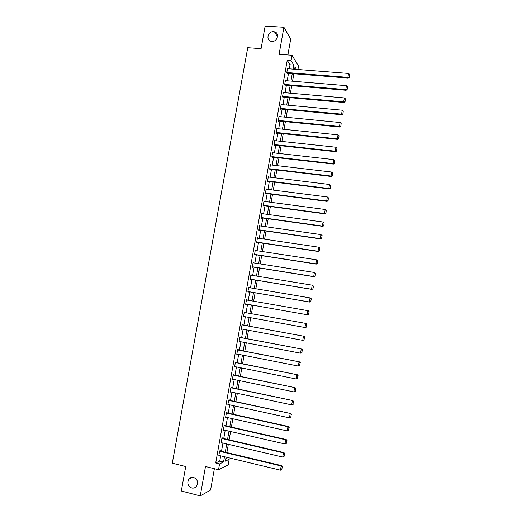 <?xml version="1.0" encoding="UTF-8"?>
<svg xmlns="http://www.w3.org/2000/svg" width="522" height="522" viewBox="0 0 522 522"><rect width="100%" height="100%" fill="white"/><g stroke="black" fill="none" stroke-linecap="round" stroke-linejoin="round"><path stroke-width="0.78" d="M193.616 477.434C197.538 479.32 198.504 482.276 196.507 486.295C195.221 487.835 193.629 488.396 191.724 487.992C187.77 486.041 186.837 483.065 188.925 479.052C190.191 477.584 191.757 477.043 193.616 477.434M273.593 31.679L274.468 31.816C279.909 32.971 277.43 42.028 271.851 41.395L271.179 41.303C265.567 40.338 267.897 31.066 273.593 31.679M225.824 458.512L229.158 459.314L228.173 464.893L218.529 469.722L219.56 463.914L223.547 462.009L224.473 456.757M287.883 54.96L290.702 39.072L283.909 27.248L265.143 26.1L261.078 48.65L247.741 47.711L172.293 463.203L185.734 466.537L181.317 491.006L200.246 495.9L210.575 490.067L214.372 468.704M289.299 68.839L290.017 64.78L287.231 60.363L291.048 60.643L292.007 55.26L298.551 66.124L297.951 69.511M287.231 60.363L215.71 462.981L219.749 461.089L220.682 455.843M221.485 451.315L222.946 443.054M223.742 438.571L225.21 430.291M226 425.854L227.468 417.561M228.244 413.17L229.719 404.857M230.489 400.511L231.97 392.179M232.727 387.885L234.208 379.533M234.965 375.285L236.446 366.92M237.19 362.718L238.678 354.334M239.415 350.177L240.903 341.779M241.634 337.669L243.128 329.245M243.846 325.186L245.34 316.75M246.058 312.73L247.552 304.287M248.263 300.287L249.751 291.876M250.469 287.85L251.95 279.498M252.668 275.446L254.136 267.153M254.86 263.075L256.322 254.827M257.046 250.723L258.501 242.534M259.232 238.404L260.674 230.267M261.411 226.111L262.847 218.033M263.584 213.85L265.013 205.825M265.757 201.616L267.173 193.642M267.923 189.408L269.326 181.486M270.083 177.226L271.473 169.363M272.236 165.076L273.619 157.259M274.383 152.946L275.76 145.188M276.529 140.849L277.893 133.143M278.67 128.784L280.027 121.124M280.803 116.739L282.154 109.137M282.937 104.72L284.275 97.17M285.064 92.733L286.389 85.236M287.185 80.773L288.503 73.321M287.824 68.721L287.557 68.317L286.748 72.897L287.217 73.609L287.283 73.224M285.723 80.649L285.443 80.238L284.627 84.832L285.103 85.51L285.169 85.132M283.622 92.609L283.322 92.192L282.506 96.798L282.983 97.444L283.055 97.059M281.521 104.589L281.195 104.172L280.379 108.785L280.862 109.405L280.934 109.02M279.414 116.602L279.068 116.178L278.246 120.804L278.735 121.391L278.807 121.006M277.306 128.64L276.928 128.21L276.105 132.842L276.608 133.404L276.673 133.019M275.198 140.712L274.787 140.268L273.965 144.914L274.468 145.442L274.539 145.057M273.091 152.802L272.647 152.359L271.818 157.011L272.327 157.507L272.399 157.122M270.99 164.926L270.494 164.476L269.665 169.141L270.181 169.604L270.252 169.213M268.856 177.075L268.341 176.612L267.512 181.291L268.034 181.721L268.099 181.336M266.696 189.251L266.181 188.788L265.346 193.473L265.874 193.871L265.946 193.486M264.53 201.453L264.015 200.983L263.179 205.681L263.714 206.053L263.786 205.661M262.364 213.681L261.842 213.211L261.007 217.915L261.555 218.255L261.62 217.863M260.191 225.941L259.669 225.465L258.834 230.182L259.382 230.489L259.454 230.091M258.012 238.221L257.49 237.745L256.648 242.476L257.209 242.743L257.274 242.352M255.826 250.54L255.304 250.051L254.462 254.795L255.023 255.036L255.095 254.638M253.633 262.879L253.118 262.39L252.27 267.14L252.844 267.349L252.909 266.957M251.441 275.251L250.919 274.755L250.077 279.518L250.651 279.694L250.723 279.296M249.242 287.648L248.72 287.152L247.872 291.922L248.452 292.066L248.524 291.667M247.036 300.072L246.514 299.576L245.666 304.359L246.253 304.47L246.325 304.072M244.831 312.508L244.896 312.11L244.309 312.025L243.454 316.821L244.113 316.528M242.619 324.958L242.691 324.56L242.091 324.501L241.242 329.31L241.901 329.017M240.407 337.434L240.479 337.036L239.872 337.01L239.017 341.832L239.676 341.545M238.189 349.942L238.26 349.538L237.647 349.551L236.792 354.379L237.451 354.092M235.964 362.47L236.035 362.072L235.415 362.118L234.561 366.959L235.22 366.672M233.732 375.037L233.804 374.633L233.184 374.711L232.323 379.566L232.982 379.279M231.5 387.624L231.572 387.226L230.939 387.337L230.078 392.198L230.737 391.918M229.262 400.25L229.334 399.845L228.695 399.989L227.833 404.863L228.492 404.589M227.018 412.895L227.09 412.491L226.444 412.674L225.576 417.561L226.241 417.28M224.767 425.58L224.838 425.169L224.186 425.384L223.318 430.285L223.984 430.011M222.516 438.284L222.587 437.88L221.928 438.128L221.054 443.034L221.72 442.767M220.251 451.021L220.323 450.616L219.658 450.897L218.79 455.817L219.41 455.543M218.529 469.722L205.492 466.518L200.246 495.9M215.71 462.981L219.56 463.914M283.909 27.248L279.074 54.327L292.007 55.26M226.065 457.135L225.36 461.135L229.158 459.314M296.45 69.393L295.021 67.084L294.643 69.25M293.847 73.746L292.529 81.21M291.739 85.686L290.408 93.203M289.619 97.647L288.281 105.216M287.505 109.64L286.154 117.261M285.377 121.659L284.02 129.325M283.25 133.697L281.88 141.423M281.117 145.768L279.74 153.546M278.976 157.872L277.593 165.702M276.83 169.996L275.44 177.878M274.683 182.152L273.28 190.086M272.53 194.334L271.114 202.321M270.37 206.542L268.947 214.588M268.204 218.777L266.775 226.881M266.037 231.044L264.595 239.2M263.864 243.337L262.416 251.545M261.685 255.656L260.224 263.923M259.506 268.008L258.031 276.327M257.313 280.386L255.832 288.757M255.121 292.79L253.633 301.22M252.922 305.226L251.428 313.689M250.717 317.715L249.222 326.172M248.498 330.243L247.01 338.687M246.28 342.804L244.792 351.228M244.055 355.391L242.567 363.795M241.823 368.003L240.342 376.395M239.591 380.649L238.11 389.021M237.347 393.327L235.872 401.679M235.102 406.025L233.628 414.364M232.851 418.761L231.383 427.081M230.593 431.524L229.125 439.824M228.336 444.313L226.868 452.6M293.064 69.132L293.782 65.067L291.048 60.643M225.276 452.222L226.737 443.941M227.533 439.452L229.001 431.159M229.791 426.715L231.259 418.403M232.036 414.011L233.51 405.679M234.28 401.333L235.755 392.988M236.518 388.688L237.999 380.323M238.75 376.068L240.231 367.684M240.981 363.475L242.462 355.077M243.2 350.914L244.688 342.497M245.418 338.387L246.913 329.95M247.63 325.878L249.124 317.428M249.836 313.409L251.336 304.946M252.041 300.946L253.535 292.522M254.247 288.49L255.728 280.125M256.446 276.066L257.914 267.753M258.638 263.669L260.1 255.415M260.824 251.304L262.279 243.102M263.01 238.965L264.452 230.815M265.189 226.652L266.618 218.561M267.362 214.366L268.784 206.327M269.528 202.112L270.944 194.125M271.694 189.884L273.097 181.956M273.854 177.689L275.244 169.807M276.007 165.513L277.391 157.69M278.154 153.37L279.531 145.599M280.301 141.253L281.665 133.534M282.435 129.169L283.792 121.495M284.575 117.104L285.919 109.49M286.702 105.072L288.04 97.51M288.829 93.066L290.154 85.549M290.943 81.08L292.268 73.622M290.017 64.78L293.782 65.067M219.749 461.089L223.547 462.009M267.512 181.264L329.18 188.912L328.808 188.488L329.499 184.488L268.863 177.056M266.122 189.121L266.709 189.199M263.962 201.283L264.55 201.362M261.796 213.478L262.383 213.557M259.63 225.693L260.217 225.778M257.457 237.941L258.044 238.025M255.278 250.214L255.865 250.306M253.092 262.514L253.679 262.612M250.906 274.846L251.493 274.944M248.713 287.204L249.301 287.302M246.514 299.595L247.102 299.693M243.461 316.789L244.048 316.893M241.249 329.245L241.843 329.356M239.037 341.727L239.624 341.838M236.812 354.242L237.406 354.353M234.587 366.783L235.181 366.901M232.362 379.35L232.949 379.474M230.124 391.95L230.711 392.074M227.879 404.576L228.473 404.707M225.635 417.235L226.228 417.365M223.383 429.919L223.977 430.056M284.014 456.587L284.718 453.527L284.014 456.587L282.715 457.063L221.72 442.773M287.491 68.695L348.559 73.445L347.887 77.36L348.2 78.072L349.238 77.354L349.583 74.326L349.238 77.354M286.943 73.197L348.2 78.072M286.813 72.519L347.887 77.36L349.114 77.067M349.583 74.326L348.559 73.445M285.377 80.623L346.458 85.667L345.786 89.595L346.106 90.273L347.143 89.569L347.489 86.548L347.143 89.569M284.816 85.099L346.106 90.273M284.699 84.453L345.786 89.595L347.019 89.295M347.489 86.548L346.458 85.667M283.257 92.577L344.357 97.921L343.678 101.855L344.011 102.508L345.042 101.81L345.388 98.802L345.042 101.81M282.676 97.027L344.011 102.508M282.572 96.413L343.678 101.855L344.911 101.549M345.388 98.802L344.357 97.921M281.13 104.557L342.249 110.201L341.571 114.142L341.903 114.762L342.941 114.083L343.28 111.075L342.941 114.083M280.529 108.981L341.903 114.762M280.445 108.4L341.571 114.142L342.804 113.835M343.28 111.075L342.249 110.201M278.996 116.563L340.135 122.513L339.457 126.461L339.796 127.048L340.827 126.383L341.166 123.381L340.827 126.383M278.376 120.96L339.796 127.048M278.311 120.419L339.457 126.461L340.696 126.148M341.166 123.381L340.135 122.513M276.862 128.595L338.015 134.852L337.336 138.813L337.682 139.361L338.713 138.715L339.052 135.72L338.713 138.715M276.216 132.966L337.682 139.361M276.177 132.457L337.336 138.813L338.576 138.493M339.052 135.72L338.015 134.852M274.722 140.659L335.894 147.217L335.215 151.184L335.568 151.706L336.599 151.067L336.931 148.085L336.599 151.067M274.05 144.999L335.568 151.706M274.03 144.529L335.215 151.184L336.455 150.858M336.931 148.085L335.894 147.217M272.575 152.744L333.767 159.615L333.082 163.588L333.441 164.078L334.471 163.458L334.804 160.476L334.471 163.458M271.864 157.063L333.441 164.078M271.884 156.626L333.082 163.588L334.328 163.255M334.804 160.476L333.767 159.615M270.422 164.861L331.633 172.038L330.948 176.025L331.313 176.482L332.344 175.868L332.677 172.893L332.344 175.868M269.672 169.148L331.313 176.482M269.737 168.75L330.948 176.025L332.201 175.686M332.677 172.893L331.633 172.038M267.577 180.906L328.808 188.488L330.211 188.311L330.543 185.343L330.061 188.142M330.543 185.343L329.499 184.488M329.18 188.912L330.211 188.311M266.109 189.173L327.353 196.97L326.668 200.977L327.046 201.368L328.07 200.787L328.403 197.825L328.07 200.787M265.359 193.408L327.046 201.368M265.417 193.081L326.668 200.977L327.92 200.631M328.403 197.825L327.353 196.97M263.943 201.375L325.206 209.485L324.514 213.498L324.899 213.857L325.924 213.283L326.257 210.333L325.924 213.283M263.199 205.583L324.899 213.857M263.251 205.29L324.514 213.498L325.774 213.139M326.257 210.333L325.206 209.485M261.776 213.602L323.053 222.026L322.361 226.046L322.753 226.372L323.777 225.817L324.103 222.868L323.777 225.817M261.033 217.778L322.753 226.372M261.078 217.524L322.361 226.046L323.62 225.687M324.103 222.868L323.053 222.026M259.597 225.856L320.899 234.593L322.107 235.552L321.624 238.378L322.107 235.552M258.86 230.006L320.599 238.919L320.201 238.626L320.899 234.593L321.95 235.435M258.899 229.791L320.201 238.626L321.467 238.26M320.599 238.919L321.624 238.378M257.418 238.136L318.733 247.193L319.947 248.139L319.464 250.965L319.947 248.139M256.687 242.267L318.446 251.493L318.042 251.239L318.733 247.193L319.79 248.028M256.72 242.077L318.042 251.239L319.301 250.86M318.446 251.493L319.464 250.965M255.238 250.449L316.567 259.819L317.787 260.746L317.298 263.584L317.787 260.746M254.508 254.547L316.28 264.093L315.869 263.878L316.567 259.819L317.624 260.654M254.534 254.397L315.869 263.878L317.135 263.493M316.28 264.093L317.298 263.584M253.046 262.788L314.394 272.477L315.614 273.391L315.131 276.229L315.614 273.391M252.322 266.859L314.113 276.732L313.696 276.543L314.394 272.477L315.451 273.313M252.341 266.749L313.696 276.543L314.962 276.158M314.113 276.732L315.131 276.229M250.854 275.153L312.215 285.169L313.441 286.063L312.952 288.907L313.441 286.063M250.129 279.198L311.941 289.39L311.517 289.24L312.215 285.169L313.278 285.997M250.149 279.12L311.517 289.24L312.789 288.849M311.941 289.39L312.952 288.907M248.648 287.55L310.035 297.886L311.262 298.76L310.773 301.612L311.262 298.76M247.937 291.57L309.761 302.088L309.331 301.964L310.035 297.886L311.092 298.708M247.943 291.524L309.331 301.964L310.603 301.566M309.761 302.088L310.773 301.612M246.449 299.974L308.28 310.727L309.083 311.49L308.593 314.348L309.083 311.49M308.417 314.316L307.145 314.727L245.738 303.961L307.575 314.805L307.145 314.727L307.843 310.629L308.907 311.451M307.575 314.805L308.593 314.348M244.237 312.424L306.094 323.47L244.237 312.404M306.401 327.118L304.946 327.509L305.651 323.412L306.721 324.227L306.225 327.098L306.721 324.227M243.526 316.423L304.946 327.509L306.225 327.098M306.094 323.47L306.89 324.253M242.019 324.906L303.902 336.24L242.032 324.847M304.209 339.913L302.747 340.331L303.452 336.22L304.522 337.036L304.026 339.907L304.522 337.036M241.308 328.912L302.747 340.331L304.026 339.907M303.902 336.24L304.698 337.042M239.8 337.414L301.703 349.048L239.82 337.323M302.003 352.741L300.541 353.179L301.253 349.055L302.323 349.87L301.827 352.748L302.323 349.87M239.089 341.427L300.541 353.179L301.827 352.748M301.703 349.048L302.499 349.864M237.575 349.949L299.498 361.877L237.601 349.825M299.804 365.602L298.33 366.053L299.041 361.922L300.111 362.731L299.615 365.622L300.111 362.731M236.864 353.975L298.33 366.053L299.615 365.622M299.498 361.877L300.294 362.712M235.344 362.516L297.292 374.744L235.376 362.353M297.592 378.489L296.118 378.965L296.829 374.822L297.899 375.625L297.403 378.528L297.899 375.625M234.632 366.555L296.118 378.965L297.403 378.528M297.292 374.744L298.088 375.592M233.112 375.116L295.08 387.637L233.145 374.913M295.374 391.409L293.899 391.905L294.61 387.755L295.687 388.551L295.184 391.461L295.687 388.551M232.394 379.161L293.899 391.905L295.184 391.461M295.08 387.637L295.87 388.505M230.868 387.742L292.862 400.563L230.913 387.5M293.155 404.354L291.667 404.876L292.385 400.713L293.462 401.509L292.966 404.419L293.462 401.509M230.15 391.794L291.667 404.876L292.966 404.419M292.862 400.563L293.651 401.451M228.623 400.394L290.637 413.515L228.675 400.12M227.905 404.459L289.436 417.874L290.154 413.705L291.237 414.501L290.734 417.417L291.237 414.501M290.637 413.515L291.426 414.422M290.734 417.417L289.436 417.874M226.372 413.078L287.922 426.728L288.412 426.5L226.431 412.765M225.648 417.15L287.204 430.904L287.922 426.728L288.999 427.518L288.503 430.441L288.999 427.518M288.412 426.5L289.195 427.427M288.503 430.441L287.204 430.904M224.114 425.795L285.678 439.778L286.18 439.517L224.179 425.443M223.39 429.874L284.96 443.968L285.678 439.778L286.761 440.568L286.258 443.498L286.761 440.568M286.18 439.517L286.963 440.457M286.258 443.498L284.96 443.968M221.857 438.539L283.433 452.861L283.942 452.567L221.922 438.147M282.715 457.063L283.433 452.861L284.523 453.644M283.942 452.567L284.718 453.527M219.586 451.308L281.182 465.976L281.697 465.644L219.684 450.891M218.862 455.406L280.458 470.185L281.182 465.976L282.272 466.759L281.763 469.702L282.272 466.759M281.697 465.644L282.474 466.622M281.763 469.702L280.458 470.185M274.468 31.816L277.541 36.821M188.925 479.052L192.579 477.297"/></g></svg>

